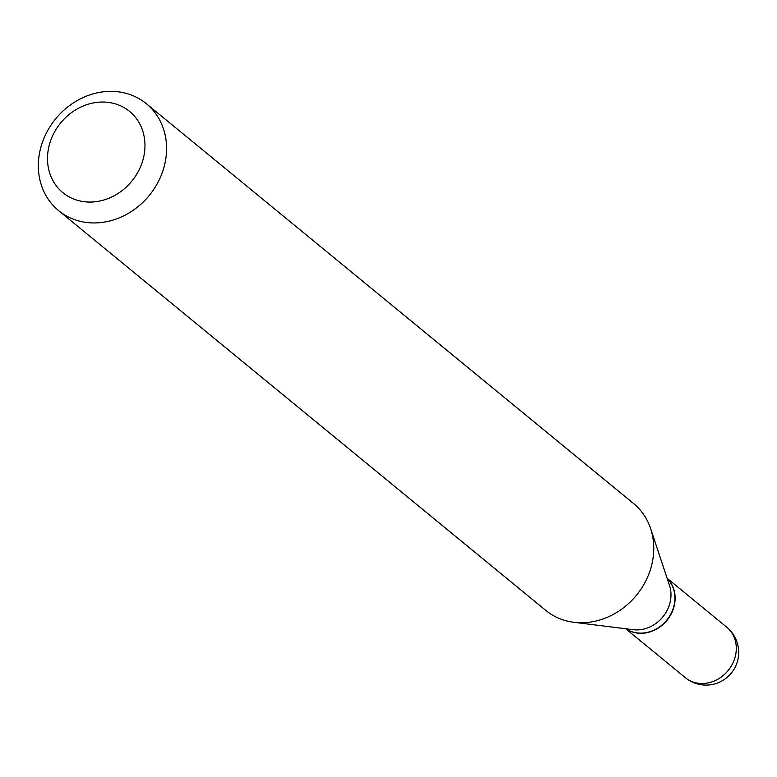 <?xml version="1.0" encoding="UTF-8"?>
<svg xmlns="http://www.w3.org/2000/svg" width="777" height="777" viewBox="0 0 777 777"><rect width="100%" height="100%" fill="white"/><g stroke="black" fill="none" stroke-linecap="round" stroke-linejoin="round"><path stroke-width="1.17" d="M625.883 628.778A32.644 28.545 -50.6 0 0 628.671 630.438A32.644 28.545 -50.6 0 0 668.084 618.91A32.644 28.545 -50.6 0 0 667.181 578.447M625.932 628.778A32.644 28.545 -50.6 0 0 670.221 615.151A32.644 28.545 -50.6 0 0 667.19 578.506M58.586 210.616L545.784 610.401A69.153 60.489 -50.6 0 0 573.853 622.29L633.265 629.7A32.644 28.545 -50.6 0 0 666.287 611.917A32.644 28.545 -50.6 0 0 669.521 585.518L650.66 528.69A69.153 60.489 -50.6 0 0 633.527 503.486L146.329 103.691A69.153 60.489 -50.6 0 0 48.31 129.477A69.153 60.489 -50.6 0 0 58.586 210.616A69.153 60.489 -50.6 0 0 156.604 184.819A69.153 60.489 -50.6 0 0 146.329 103.691M55.08 131.012A52.554 45.969 -50.6 0 0 70.144 197.426A52.554 45.969 -50.6 0 0 137.393 173.077A52.554 45.969 -50.6 0 0 122.329 106.672A52.554 45.969 -50.6 0 0 55.08 131.012M573.853 622.29A69.153 60.489 -50.6 0 0 643.803 584.615A69.153 60.489 -50.6 0 0 650.66 528.69M726.748 627.214A32.644 32.644 0 0 1 734.333 668.725A32.644 32.644 0 0 1 685.333 677.68A32.644 28.545 -50.6 0 0 689.84 680.633A32.644 28.545 -50.6 0 0 731.604 665.51A32.644 28.545 -50.6 0 0 726.748 627.214L667.122 578.292M685.333 677.68L625.708 628.758"/></g></svg>
